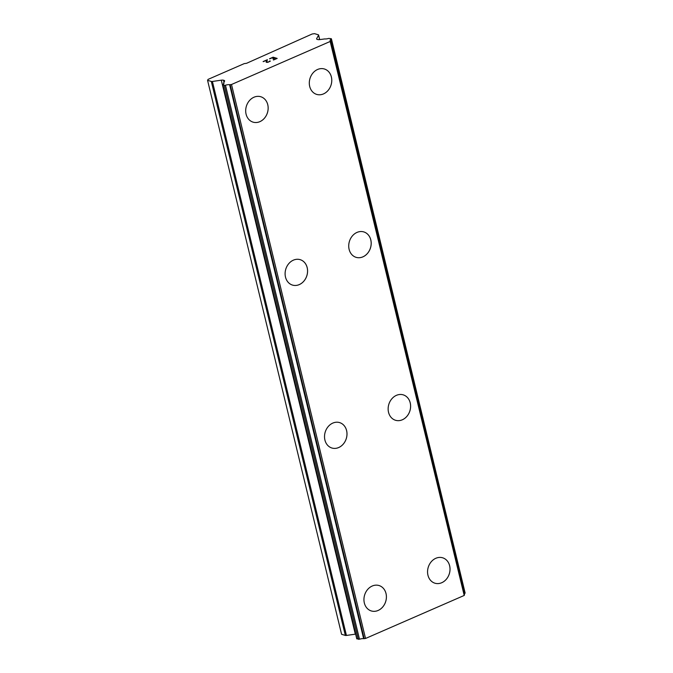 <?xml version="1.0" encoding="UTF-8"?>
<svg xmlns="http://www.w3.org/2000/svg" width="673" height="673" viewBox="0 0 673 673"><rect width="100%" height="100%" fill="white"/><g stroke="black" fill="none" stroke-linecap="round" stroke-linejoin="round"><path stroke-width="1.01" d="M379.025 585.535A13.275 11.037 -73.1 0 1 386.008 593.51A13.275 11.037 -73.1 0 1 382.769 606.911A13.275 11.037 -73.1 0 1 371.319 610.949A13.275 11.037 -73.1 0 1 364.337 602.974A13.275 11.037 -73.1 0 1 367.567 589.565A13.275 11.037 -73.1 0 1 379.034 585.535A13.275 11.037 -73.1 0 1 386.024 593.519A13.275 11.037 -73.1 0 1 382.786 606.928A13.275 11.037 -73.1 0 1 371.328 610.949M339.604 422.602A13.275 11.037 -73.1 0 1 346.587 430.577A13.275 11.037 -73.1 0 1 343.356 443.978A13.275 11.037 -73.1 0 1 331.898 448.016A13.275 11.037 -73.1 0 1 324.916 440.041A13.275 11.037 -73.1 0 1 328.155 426.632A13.275 11.037 -73.1 0 1 339.613 422.602A13.275 11.037 -73.1 0 1 346.603 430.577A13.275 11.037 -73.1 0 1 343.373 443.987A13.275 11.037 -73.1 0 1 331.907 448.016M300.2 259.669A13.275 11.037 -73.1 0 1 307.191 267.644A13.275 11.037 -73.1 0 1 303.952 281.053A13.275 11.037 -73.1 0 1 292.486 285.083A13.275 11.037 -73.1 0 1 285.495 277.099A13.275 11.037 -73.1 0 1 288.734 263.69A13.275 11.037 -73.1 0 1 300.2 259.669A13.275 11.037 -73.1 0 1 307.166 267.644A13.275 11.037 -73.1 0 1 303.935 281.045A13.275 11.037 -73.1 0 1 292.477 285.074M260.779 96.735A13.275 11.037 -73.1 0 1 267.77 104.71A13.275 11.037 -73.1 0 1 264.531 118.12A13.275 11.037 -73.1 0 1 253.073 122.141A13.275 11.037 -73.1 0 1 246.082 114.166A13.275 11.037 -73.1 0 1 249.321 100.757A13.275 11.037 -73.1 0 1 260.779 96.735A13.275 11.037 -73.1 0 1 267.753 104.702A13.275 11.037 -73.1 0 1 264.514 118.112A13.275 11.037 -73.1 0 1 253.065 122.141M442.641 557.791A13.275 11.037 -73.1 0 1 449.623 565.766A13.275 11.037 -73.1 0 1 446.392 579.175A13.275 11.037 -73.1 0 1 434.935 583.205A13.275 11.037 -73.1 0 1 427.952 575.23A13.275 11.037 -73.1 0 1 431.191 561.82A13.275 11.037 -73.1 0 1 442.649 557.799A13.275 11.037 -73.1 0 1 449.64 565.774A13.275 11.037 -73.1 0 1 446.401 579.184A13.275 11.037 -73.1 0 1 434.943 583.205M403.22 394.858A13.275 11.037 -73.1 0 1 410.202 402.833A13.275 11.037 -73.1 0 1 406.972 416.242A13.275 11.037 -73.1 0 1 395.514 420.272A13.275 11.037 -73.1 0 1 388.531 412.297A13.275 11.037 -73.1 0 1 391.77 398.887A13.275 11.037 -73.1 0 1 403.228 394.858A13.275 11.037 -73.1 0 1 410.219 402.841A13.275 11.037 -73.1 0 1 406.988 416.251A13.275 11.037 -73.1 0 1 395.522 420.272M363.807 231.924A13.275 11.037 -73.1 0 1 370.781 239.899A13.275 11.037 -73.1 0 1 367.551 253.3A13.275 11.037 -73.1 0 1 356.101 257.338A13.275 11.037 -73.1 0 1 349.119 249.363A13.275 11.037 -73.1 0 1 352.349 235.954A13.275 11.037 -73.1 0 1 363.815 231.924A13.275 11.037 -73.1 0 1 370.806 239.899A13.275 11.037 -73.1 0 1 367.567 253.317A13.275 11.037 -73.1 0 1 356.11 257.338M324.386 68.991A13.275 11.037 -73.1 0 1 331.368 76.966A13.275 11.037 -73.1 0 1 328.138 90.367A13.275 11.037 -73.1 0 1 316.68 94.397A13.275 11.037 -73.1 0 1 309.698 86.422A13.275 11.037 -73.1 0 1 312.937 73.012A13.275 11.037 -73.1 0 1 324.394 68.991A13.275 11.037 -73.1 0 1 331.385 76.966A13.275 11.037 -73.1 0 1 328.146 90.375A13.275 11.037 -73.1 0 1 316.689 94.405M274.592 57.937L272.969 57.449L269.764 58.845L273.112 57.18L277.175 58.416L273.558 59.99L276.494 58.517L274.862 58.021L273.12 58.787L274.592 57.937L272.868 58.702M276.494 58.526L273.305 59.914M273.112 57.18L269.511 58.77M277.158 58.425L273.12 57.197M270.378 61.092L267.854 62.337L266.247 62.303L266.272 61.436L266.163 62.059M266.272 61.436L266.769 60.149L266.281 61.445M266.769 60.149L263.362 61.638L267.374 59.687L266.701 62.126L268.418 62.034L269.915 61.251L269.612 60.949M269.915 61.251L267.694 62.236L266.609 61.891M267.366 59.704L263.109 61.563M211.322 81.45A1.767 0.572 166.4 0 0 212.407 81.467L221.299 80.18A3.542 1.136 166.4 0 1 223.478 80.213L224.059 80.39A3.542 1.136 166.4 0 1 224.614 80.819A3.542 1.136 166.4 0 1 224.546 81.164L223.68 83.04A4.038 1.296 166.4 0 1 223.924 83.359A4.038 1.296 166.4 0 1 222.99 84.529L224.26 85.37L225.463 85.252A4.038 1.296 166.4 0 1 229.628 84.705L231.512 84.495L330.182 41.465L330.409 40.75A4.038 1.296 166.4 0 1 330.106 40.397A4.038 1.296 166.4 0 1 331.141 39.169L331.251 38.714L328.735 38.411A4.038 1.296 166.4 0 1 324.84 38.925L319.927 39.572A3.542 1.136 166.4 0 1 317.749 39.539L317.168 39.362A3.542 1.136 166.4 0 1 316.613 38.933A3.542 1.136 166.4 0 1 316.68 38.588L318.556 35.173A1.767 0.572 166.4 0 0 318.59 35.004A1.767 0.572 166.4 0 0 318.312 34.786L314.552 33.65L312.163 33.995L246.604 63.287L244.215 63.632L208.066 79.389L207.562 80.306L211.322 81.45L345.342 635.43A1.767 0.572 -13.6 0 0 346.427 635.447L355.319 634.159A3.542 1.136 166.4 0 1 355.63 634.117M464.277 593.864A4.038 1.296 166.4 0 1 465.161 593.149L331.419 38.841M356.85 638.627L359.483 639.232A4.038 1.296 166.4 0 1 363.647 638.685L365.532 638.475L464.21 595.445L464.446 594.739M207.562 80.306L341.581 634.286L345.342 635.43M223.68 83.04L223.848 83.746M231.512 84.495L365.532 638.475M330.182 41.465L464.21 595.445M212.407 81.467L346.427 635.447M221.299 80.18L355.319 634.159M223.478 80.213L223.966 82.232M224.059 80.39L224.336 81.542M222.906 84.966L356.934 638.938M224.26 85.37L358.28 639.35M225.463 85.252L359.483 639.232M229.628 84.705L363.647 638.685M230.166 84.689L364.194 638.669M330.468 40.952L464.488 594.932M331.141 39.169L465.161 593.149M316.68 38.588L316.832 39.211M318.556 35.173L319.625 39.614M223.579 82.939L223.798 83.839M222.746 84.832L356.766 638.812M330.485 40.843L464.513 594.823M318.59 35.004L319.7 39.606"/></g></svg>
